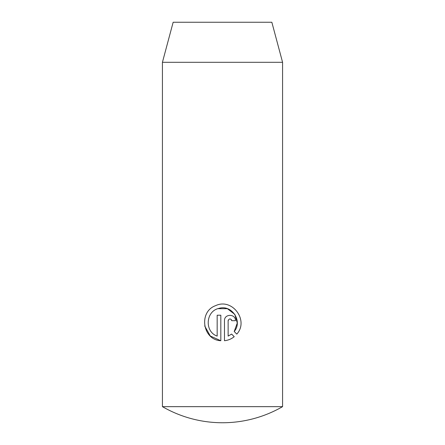 <?xml version="1.0" encoding="UTF-8"?>
<svg xmlns="http://www.w3.org/2000/svg" width="445" height="445" viewBox="0 0 445 445"><rect width="100%" height="100%" fill="white"/><g stroke="black" fill="none" stroke-linecap="round" stroke-linejoin="round"><path stroke-width="0.67" d="M282.575 406.652L162.425 406.652A120.15 120.15 0 0 0 282.575 406.652L282.575 62.3L162.425 62.3L173.155 22.25L271.845 22.25L282.575 62.3M236.807 334.1L234.204 331.497C243.059 321.29 231.706 304.169 218.829 308.413C205.623 311.177 204.388 331.764 217.166 336.092L217.166 315.216L220.82 315.216L220.82 340.725C202.481 339.986 198.375 311.65 215.619 305.654C232.212 297.649 249.183 320.55 236.807 334.1M231.795 320.7C230.577 318.342 229.359 318.342 228.135 320.7L228.135 336.092L231.617 334.084L234.22 336.687C231.389 338.984 228.14 340.325 224.48 340.725L224.48 320.7C224.191 313.608 235.767 313.636 235.45 320.7L231.795 320.7L231.522 319.744M162.425 406.652L162.425 62.3M228.135 320.7L228.274 320.005M224.48 340.725C228.14 340.325 231.389 338.984 234.22 336.687M231.617 334.084L228.135 336.092M218 308.663L227.378 308.691L234.782 314.359M234.838 314.443L237.268 323.07L234.204 331.497M204.689 325.951L210.301 336.014L220.82 340.725"/></g></svg>
